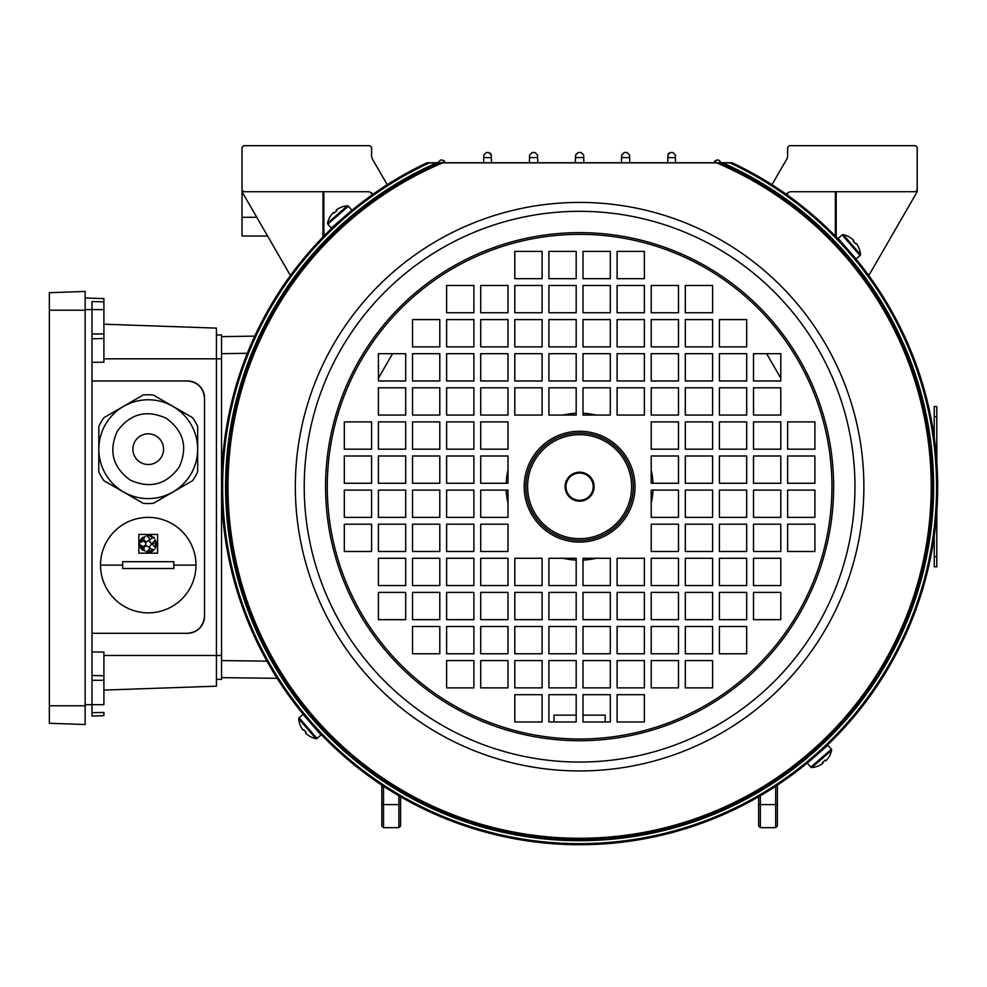 <?xml version="1.0" encoding="UTF-8"?>
<svg xmlns="http://www.w3.org/2000/svg" width="987" height="987" viewBox="0 0 987 987"><rect width="100%" height="100%" fill="white"/><g stroke="black" fill="none" stroke-linecap="round" stroke-linejoin="round"><path stroke-width="1.48" d="M651.21 470.145A73.494 73.494 0 0 1 653.012 483.272M653.012 490.095A73.494 73.494 0 0 1 651.21 503.222M596.136 558.284A73.494 73.494 0 0 1 583.009 560.098M576.186 560.098A73.494 73.494 0 0 1 563.059 558.284M507.997 503.222A73.494 73.494 0 0 1 506.183 490.095M506.183 483.272A73.494 73.494 0 0 1 507.997 470.145M563.059 415.071A73.494 73.494 0 0 1 576.186 413.269M583.009 413.269A73.494 73.494 0 0 1 596.136 415.071M576.186 715.143L554.028 715.143L554.028 721.966M605.179 721.966L605.179 715.143L583.009 715.143M378.416 378.206L392.567 353.691M766.628 353.691L780.791 378.206M936.799 416.773L934.245 416.773L934.245 406.545L936.799 406.545L936.799 461.99M936.799 511.377L936.799 566.809L934.245 566.809L934.245 535.978M934.245 416.773L934.245 437.377M340.799 219.904L336.394 223.913A0.679 0.679 0 0 0 335.938 224.074M347.264 214.228A0.679 0.679 0 0 0 347.165 214.339L343.476 217.535M815.681 755.882L822.813 749.454A0.679 0.679 0 0 0 823.269 749.281M811.943 759.126A0.679 0.679 0 0 0 812.042 759.028L809.883 760.854M846.377 247.873L842.367 243.468A0.679 0.679 0 0 0 842.207 243.012M852.052 254.338A0.679 0.679 0 0 0 851.941 254.239L848.758 250.55M312.83 725.494L317.629 730.738M307.154 719.017A0.679 0.679 0 0 0 307.253 719.116L310.449 722.805M565.107 486.677A14.497 14.497 0 0 1 579.603 472.193A14.497 14.497 0 0 1 594.1 486.677A14.497 14.497 0 0 1 579.603 501.174A14.497 14.497 0 0 1 565.107 486.677M593.236 486.677A13.645 13.645 0 0 0 579.603 473.044A13.645 13.645 0 0 0 565.958 486.677A13.645 13.645 0 0 0 579.603 500.323A13.645 13.645 0 0 0 593.236 486.677M633.309 486.677A53.705 53.705 0 0 0 579.603 432.972A53.705 53.705 0 0 0 525.898 486.677A53.705 53.705 0 0 0 579.603 540.382A53.705 53.705 0 0 0 633.309 486.677M327.265 486.677A252.339 252.339 0 0 0 579.603 739.016A252.339 252.339 0 0 0 831.942 486.677A252.339 252.339 0 0 0 579.603 234.338A252.339 252.339 0 0 0 327.265 486.677A252.339 252.339 0 0 1 579.603 234.338A252.339 252.339 0 0 1 831.942 486.677M937.65 486.677A358.047 358.047 0 0 0 732.453 162.892L719.992 162.867A352.939 352.939 0 0 1 579.603 839.616A352.939 352.939 0 0 1 439.203 162.867L426.754 162.892A1.703 1.703 0 0 1 427.482 162.732L731.725 162.732A1.703 1.703 0 0 1 732.453 162.892A358.047 358.047 0 0 1 579.603 844.724A358.047 358.047 0 0 1 426.754 162.892M932.53 486.677A352.939 352.939 0 0 0 719.992 162.867A1.703 1.703 0 0 0 719.313 162.732A1.703 1.703 0 0 1 719.992 162.867L439.203 162.867A1.703 1.703 0 0 1 439.881 162.732M753.513 449.171L753.513 421.893L780.791 421.893L780.791 449.171L753.513 449.171M685.311 449.171L685.311 421.893L712.589 421.893L712.589 449.171L685.311 449.171M787.614 483.272L787.614 455.994L814.892 455.994L814.892 483.272L787.614 483.272M719.412 483.272L719.412 455.994L746.69 455.994L746.69 483.272L719.412 483.272M651.21 483.272L651.21 455.994L678.488 455.994L678.488 483.272L651.21 483.272M753.513 517.373L753.513 490.095L780.791 490.095L780.791 517.373L753.513 517.373M685.311 517.373L685.311 490.095L712.589 490.095L712.589 517.373L685.311 517.373M787.614 551.474L787.614 524.196L814.892 524.196L814.892 551.474L787.614 551.474M719.412 551.474L719.412 524.196L746.69 524.196L746.69 551.474L719.412 551.474M651.21 551.474L651.21 524.196L678.488 524.196L678.488 551.474L651.21 551.474M371.593 421.893L344.315 421.893L344.315 449.171L371.593 449.171L371.593 421.893M405.694 421.893L378.416 421.893L378.416 449.171L405.694 449.171L405.694 421.893M439.795 421.893L412.517 421.893L412.517 449.171L439.795 449.171L439.795 421.893M473.896 421.893L446.617 421.893L446.617 449.171L473.896 449.171L473.896 421.893M507.997 421.893L480.718 421.893L480.718 449.171L507.997 449.171L507.997 421.893M371.593 455.994L344.315 455.994L344.315 483.272L371.593 483.272L371.593 455.994M405.694 455.994L378.416 455.994L378.416 483.272L405.694 483.272L405.694 455.994M439.795 455.994L412.517 455.994L412.517 483.272L439.795 483.272L439.795 455.994M473.896 455.994L446.617 455.994L446.617 483.272L473.896 483.272L473.896 455.994M507.997 455.994L480.718 455.994L480.718 483.272L507.997 483.272L507.997 455.994M371.593 490.095L344.315 490.095L344.315 517.373L371.593 517.373L371.593 490.095M405.694 490.095L378.416 490.095L378.416 517.373L405.694 517.373L405.694 490.095M439.795 490.095L412.517 490.095L412.517 517.373L439.795 517.373L439.795 490.095M473.896 490.095L446.617 490.095L446.617 517.373L473.896 517.373L473.896 490.095M507.997 490.095L480.718 490.095L480.718 517.373L507.997 517.373L507.997 490.095M371.593 524.196L344.315 524.196L344.315 551.474L371.593 551.474L371.593 524.196M405.694 524.196L378.416 524.196L378.416 551.474L405.694 551.474L405.694 524.196M439.795 524.196L412.517 524.196L412.517 551.474L439.795 551.474L439.795 524.196M473.896 524.196L446.617 524.196L446.617 551.474L473.896 551.474L473.896 524.196M507.997 524.196L480.718 524.196L480.718 551.474L507.997 551.474L507.997 524.196M685.311 660.587L685.311 687.865L712.589 687.865L712.589 660.587L685.311 660.587M651.21 687.865L678.488 687.865L678.488 660.587L651.21 660.587L651.21 687.865M719.412 653.764L746.69 653.764L746.69 626.486L719.412 626.486L719.412 653.764M685.311 653.764L712.589 653.764L712.589 626.486L685.311 626.486L685.311 653.764M651.21 653.764L678.488 653.764L678.488 626.486L651.21 626.486L651.21 653.764M780.791 619.663L780.791 592.385L753.513 592.385L753.513 619.663L780.791 619.663M753.513 585.575L780.791 585.575L780.791 558.284L753.513 558.284L753.513 585.575M746.69 619.663L746.69 592.385L719.412 592.385L719.412 619.663L746.69 619.663M719.412 585.575L746.69 585.575L746.69 558.284L719.412 558.284L719.412 585.575M712.589 619.663L712.589 592.385L685.311 592.385L685.311 619.663L712.589 619.663M685.311 585.575L712.589 585.575L712.589 558.284L685.311 558.284L685.311 585.575M678.488 619.663L678.488 592.385L651.21 592.385L651.21 619.663L678.488 619.663M651.21 585.575L678.488 585.575L678.488 558.284L651.21 558.284L651.21 585.575M644.388 585.575L644.388 558.284L617.109 558.284L617.109 585.575L644.388 585.575M583.009 585.575L610.287 585.575L610.287 558.284L583.009 558.284L583.009 585.575M644.388 619.663L644.388 592.385L617.109 592.385L617.109 619.663L644.388 619.663M583.009 619.663L610.287 619.663L610.287 592.385L583.009 592.385L583.009 619.663M644.388 653.764L644.388 626.486L617.109 626.486L617.109 653.764L644.388 653.764M583.009 653.764L610.287 653.764L610.287 626.486L583.009 626.486L583.009 653.764M644.388 687.865L644.388 660.587L617.109 660.587L617.109 687.865L644.388 687.865M583.009 687.865L610.287 687.865L610.287 660.587L583.009 660.587L583.009 687.865M644.388 721.966L644.388 694.688L617.109 694.688L617.109 721.966L644.388 721.966M583.009 721.966L610.287 721.966L610.287 694.688L583.009 694.688L583.009 721.966M651.21 312.768L651.21 285.49L678.488 285.49L678.488 312.768L651.21 312.768M685.311 346.869L685.311 319.591L712.589 319.591L712.589 346.869L685.311 346.869M753.513 353.691L780.791 353.691L780.791 380.97L753.513 380.97L753.513 353.691M719.412 353.691L746.69 353.691L746.69 380.97L719.412 380.97L719.412 353.691M685.311 353.691L712.589 353.691L712.589 380.97L685.311 380.97L685.311 353.691M651.21 353.691L678.488 353.691L678.488 380.97L651.21 380.97L651.21 353.691M617.109 387.792L644.388 387.792L644.388 415.071L617.109 415.071L617.109 387.792M617.109 353.691L644.388 353.691L644.388 380.97L617.109 380.97L617.109 353.691M617.109 319.591L644.388 319.591L644.388 346.869L617.109 346.869L617.109 319.591M617.109 285.49L644.388 285.49L644.388 312.768L617.109 312.768L617.109 285.49M617.109 251.389L644.388 251.389L644.388 278.667L617.109 278.667L617.109 251.389M446.617 660.587L473.896 660.587L473.896 687.865L446.617 687.865L446.617 660.587M439.795 626.486L439.795 653.764L412.517 653.764L412.517 626.486L439.795 626.486M507.997 626.486L507.997 653.764L480.718 653.764L480.718 626.486L507.997 626.486M405.694 558.284L405.694 585.575L378.416 585.575L378.416 558.284L405.694 558.284M439.795 558.284L439.795 585.575L412.517 585.575L412.517 558.284L439.795 558.284M473.896 558.284L473.896 585.575L446.617 585.575L446.617 558.284L473.896 558.284M507.997 558.284L507.997 585.575L480.718 585.575L480.718 558.284L507.997 558.284M576.186 558.284L576.186 585.575L548.908 585.575L548.908 558.284L576.186 558.284M576.186 592.385L576.186 619.663L548.908 619.663L548.908 592.385L576.186 592.385M576.186 626.486L576.186 653.764L548.908 653.764L548.908 626.486L576.186 626.486M576.186 660.587L576.186 687.865L548.908 687.865L548.908 660.587L576.186 660.587M576.186 694.688L576.186 721.966L548.908 721.966L548.908 694.688L576.186 694.688M473.896 312.768L473.896 285.49L446.617 285.49L446.617 312.768L473.896 312.768M507.997 285.49L480.718 285.49L480.718 312.768L507.997 312.768L507.997 285.49M439.795 319.591L412.517 319.591L412.517 346.869L439.795 346.869L439.795 319.591M473.896 319.591L446.617 319.591L446.617 346.869L473.896 346.869L473.896 319.591M507.997 319.591L480.718 319.591L480.718 346.869L507.997 346.869L507.997 319.591M378.416 353.691L378.416 380.97L405.694 380.97L405.694 353.691L378.416 353.691M405.694 387.792L378.416 387.792L378.416 415.071L405.694 415.071L405.694 387.792M412.517 353.691L412.517 380.97L439.795 380.97L439.795 353.691L412.517 353.691M439.795 387.792L412.517 387.792L412.517 415.071L439.795 415.071L439.795 387.792M446.617 353.691L446.617 380.97L473.896 380.97L473.896 353.691L446.617 353.691M473.896 387.792L446.617 387.792L446.617 415.071L473.896 415.071L473.896 387.792M480.718 353.691L480.718 380.97L507.997 380.97L507.997 353.691L480.718 353.691M507.997 387.792L480.718 387.792L480.718 415.071L507.997 415.071L507.997 387.792M514.807 387.792L514.807 415.071L542.097 415.071L542.097 387.792L514.807 387.792M576.186 387.792L548.908 387.792L548.908 415.071L576.186 415.071L576.186 387.792M514.807 353.691L514.807 380.97L542.097 380.97L542.097 353.691L514.807 353.691M576.186 353.691L548.908 353.691L548.908 380.97L576.186 380.97L576.186 353.691M514.807 319.591L514.807 346.869L542.097 346.869L542.097 319.591L514.807 319.591M576.186 319.591L548.908 319.591L548.908 346.869L576.186 346.869L576.186 319.591M514.807 285.49L514.807 312.768L542.097 312.768L542.097 285.49L514.807 285.49M576.186 285.49L548.908 285.49L548.908 312.768L576.186 312.768L576.186 285.49M514.807 251.389L514.807 278.667L542.097 278.667L542.097 251.389L514.807 251.389M576.186 251.389L548.908 251.389L548.908 278.667L576.186 278.667L576.186 251.389M542.097 721.966L514.807 721.966L514.807 694.688L542.097 694.688L542.097 721.966M542.097 687.865L514.807 687.865L514.807 660.587L542.097 660.587L542.097 687.865M542.097 653.764L514.807 653.764L514.807 626.486L542.097 626.486L542.097 653.764M542.097 619.663L514.807 619.663L514.807 592.385L542.097 592.385L542.097 619.663M542.097 585.575L514.807 585.575L514.807 558.284L542.097 558.284L542.097 585.575M507.997 619.663L480.718 619.663L480.718 592.385L507.997 592.385L507.997 619.663M473.896 619.663L446.617 619.663L446.617 592.385L473.896 592.385L473.896 619.663M439.795 619.663L412.517 619.663L412.517 592.385L439.795 592.385L439.795 619.663M405.694 619.663L378.416 619.663L378.416 592.385L405.694 592.385L405.694 619.663M473.896 626.486L473.896 653.764L446.617 653.764L446.617 626.486L473.896 626.486M507.997 660.587L507.997 687.865L480.718 687.865L480.718 660.587L507.997 660.587M583.009 278.667L583.009 251.389L610.287 251.389L610.287 278.667L583.009 278.667M583.009 312.768L583.009 285.49L610.287 285.49L610.287 312.768L583.009 312.768M583.009 346.869L583.009 319.591L610.287 319.591L610.287 346.869L583.009 346.869M583.009 380.97L583.009 353.691L610.287 353.691L610.287 380.97L583.009 380.97M583.009 415.071L583.009 387.792L610.287 387.792L610.287 415.071L583.009 415.071M651.21 415.071L651.21 387.792L678.488 387.792L678.488 415.071L651.21 415.071M685.311 415.071L685.311 387.792L712.589 387.792L712.589 415.071L685.311 415.071M719.412 415.071L719.412 387.792L746.69 387.792L746.69 415.071L719.412 415.071M753.513 415.071L753.513 387.792L780.791 387.792L780.791 415.071L753.513 415.071M651.21 346.869L651.21 319.591L678.488 319.591L678.488 346.869L651.21 346.869M719.412 346.869L719.412 319.591L746.69 319.591L746.69 346.869L719.412 346.869M712.589 312.768L685.311 312.768L685.311 285.49L712.589 285.49L712.589 312.768M685.311 551.474L685.311 524.196L712.589 524.196L712.589 551.474L685.311 551.474M753.513 551.474L753.513 524.196L780.791 524.196L780.791 551.474L753.513 551.474M651.21 517.373L651.21 490.095L678.488 490.095L678.488 517.373L651.21 517.373M719.412 517.373L719.412 490.095L746.69 490.095L746.69 517.373L719.412 517.373M787.614 517.373L787.614 490.095L814.892 490.095L814.892 517.373L787.614 517.373M685.311 483.272L685.311 455.994L712.589 455.994L712.589 483.272L685.311 483.272M753.513 483.272L753.513 455.994L780.791 455.994L780.791 483.272L753.513 483.272M651.21 449.171L651.21 421.893L678.488 421.893L678.488 449.171L651.21 449.171M719.412 449.171L719.412 421.893L746.69 421.893L746.69 449.171L719.412 449.171M787.614 449.171L787.614 421.893L814.892 421.893L814.892 449.171L787.614 449.171M730.565 162.732L436.747 162.732A1.703 1.073 -90 0 0 436.131 163.04A354.012 354.012 0 0 0 579.603 840.69A354.012 354.012 0 0 0 723.076 163.04A1.703 1.073 -90 0 0 722.459 162.732M729.603 162.732A1.703 1.098 -90 0 1 730.244 163.052A356.973 356.973 0 0 1 579.603 843.651A356.973 356.973 0 0 1 428.963 163.052A1.703 1.098 -90 0 1 429.604 162.732L428.642 162.732M442.707 162.732A1.703 0.962 -90 0 0 442.127 163.077A351.594 351.594 0 0 0 579.603 838.284A351.594 351.594 0 0 0 717.08 163.077A1.703 0.962 -90 0 0 716.5 162.732M831.622 750.305A1.234 1.234 0 0 0 831.35 749.232L827.896 745.259L807.317 763.148L810.771 767.133A1.234 1.234 0 0 0 811.795 767.553A22.17 22.17 0 0 0 818.704 765.838L818.692 765.764A22.096 22.096 0 0 0 822.134 763.926L823.035 763.136L822.467 762.482A21.911 19.617 -41 0 0 823.837 761.372A21.911 19.617 -41 0 0 825.12 760.175L825.687 760.829L826.6 760.039A22.096 22.096 0 0 0 828.907 756.893L828.969 756.918A22.17 22.17 0 0 0 831.622 750.305L811.795 767.553M315.976 738.708A1.234 1.234 0 0 0 317.049 738.436L321.022 734.982L303.132 714.391L299.147 717.845A1.234 1.234 0 0 0 298.74 718.869A22.17 22.17 0 0 0 300.443 725.79L300.517 725.766A22.096 22.096 0 0 0 302.355 729.208L303.145 730.121L303.799 729.553A21.911 19.617 49 0 0 304.909 730.923A21.911 19.617 49 0 0 306.106 732.206L305.452 732.773L306.241 733.674A22.096 22.096 0 0 0 309.387 735.981L309.363 736.043A22.17 22.17 0 0 0 315.976 738.708L298.74 718.869M327.573 223.05A1.234 1.234 0 0 0 327.844 224.123L331.299 228.108L351.89 210.206L348.436 206.234A1.234 1.234 0 0 0 347.412 205.814A22.17 22.17 0 0 0 340.49 207.517L340.515 207.591A22.096 22.096 0 0 0 337.073 209.441L336.16 210.231L336.727 210.873A21.911 19.617 139 0 0 335.37 211.983A21.911 19.617 139 0 0 334.075 213.18L333.52 212.526L332.607 213.315A22.096 22.096 0 0 0 330.3 216.474L330.238 216.449A22.17 22.17 0 0 0 327.573 223.05L347.412 205.814M843.231 234.659A1.234 1.234 0 0 0 842.158 234.931L838.173 238.385L856.074 258.976L860.047 255.51A1.234 1.234 0 0 0 860.467 254.486A22.17 22.17 0 0 0 858.764 247.577L858.69 247.589A22.096 22.096 0 0 0 856.839 244.147L856.05 243.246L855.408 243.814A21.911 19.617 -131 0 0 854.298 242.444A21.911 19.617 -131 0 0 853.101 241.161L853.755 240.594L852.965 239.681A22.096 22.096 0 0 0 849.807 237.373L849.844 237.312A22.17 22.17 0 0 0 843.231 234.659L860.467 254.486M267.613 236.041L242.012 236.041L242.012 147.384L243.715 145.681L369.891 145.681L371.593 147.384L371.593 155.786A6.823 6.823 0 0 0 372.506 159.203L387.225 184.705M787.614 195.253L787.614 192.971A6.823 6.823 0 0 1 791.549 191.712L915.48 191.712L917.194 190.01L917.194 147.384L915.48 145.681L789.316 145.681L787.614 147.384L787.614 155.786A6.823 6.823 0 0 1 786.701 159.203L771.97 184.705M777.386 785.146L777.386 825.971L775.671 827.674L775.671 786.269M760.335 795.769L760.335 827.674L758.621 825.971L758.621 796.756M372.975 194.266A6.823 6.823 0 0 0 367.657 191.712L243.715 191.712L242.012 190.01M290.425 275.558L242.012 191.712M247.33 353.284L221.557 353.691L221.557 336.641L254.745 336.123M277.162 678.328L221.557 677.637L221.557 660.587L266.934 661.142M575.335 162.954L575.483 157.562L583.724 157.562L583.65 154.984L583.872 162.954M575.544 155.267L578.111 152.504L575.557 154.984L575.483 157.562L583.724 157.562L583.699 156.945M491.267 155.267L491.489 162.732M483.642 162.732L483.84 154.996L483.766 157.624L491.329 157.612L483.766 157.624M529.414 162.732L529.55 157.575L537.619 157.575L537.545 154.984L537.767 162.732M529.55 157.575L529.624 154.984L529.55 157.575L537.619 157.575M440.572 160.03L438.018 162.522L440.572 160.03L442.423 160.03L444.989 162.732L444.138 160.696M721.189 162.522L718.635 160.03L721.189 162.732M714.23 162.51L716.784 160.03L718.635 160.03M716.784 160.03L714.687 161.128M667.718 162.732L667.952 154.984L670.506 152.504L672.813 152.504L675.367 154.996L675.564 162.732M667.952 154.984L667.866 157.612L675.429 157.624L667.866 157.612M621.44 162.732L621.662 154.984L624.216 152.504L627.029 152.504L624.216 152.504L621.662 154.984M629.583 154.984L627.029 152.504L629.583 154.984L629.792 162.732M621.588 157.575L629.657 157.575L621.588 157.575M917.194 190.01L917.194 191.712L868.782 275.558M372.506 159.203A6.823 6.823 0 0 1 371.593 155.786M323.859 191.712L323.859 236.103M371.593 195.253L371.593 192.971M787.614 155.786A6.823 6.823 0 0 1 786.701 159.203M786.232 194.266A6.823 6.823 0 0 1 791.549 191.712M835.347 236.103L835.347 191.712M578.111 152.504L581.096 152.504L583.65 154.984L581.096 152.504M486.394 152.504L483.84 154.996L486.394 152.504L488.701 152.504L491.255 154.984L490.416 153.17M532.178 152.504L529.624 154.984L532.178 152.504L534.991 152.504L537.545 154.984L534.991 152.504M675.367 154.996L672.813 152.504M670.506 152.504L668.384 153.627M398.871 795.769L398.871 827.674L383.524 827.674L381.821 825.971L381.821 785.146M383.524 786.269L383.524 827.674M400.574 796.756L400.574 825.971L398.871 827.674M760.335 827.674L775.671 827.674M85.153 297.963L103.906 298.617L103.906 362.192L91.976 362.365M103.906 300.492L103.906 301.849L91.976 301.553L91.976 712.725L103.906 712.441L103.906 715.661L91.976 716.081L91.976 711.109M91.976 633.309L187.456 633.309A17.05 17.05 0 0 0 204.506 616.258L204.506 398.02A17.05 17.05 0 0 0 187.456 380.97L91.976 380.97M204.506 398.02C203.421 387.743 197.733 382.055 187.456 380.97M187.456 633.309C197.733 632.235 203.421 626.548 204.506 616.258M91.976 704.656L103.906 704.656L103.906 652.086L91.976 651.913M216.437 686.175L103.906 690.098L216.437 686.175L216.437 328.116L103.906 324.192M91.976 716.093L103.906 715.661L91.976 716.081M49.35 310.202L49.35 723.274L85.153 724.52L85.153 291.449L49.35 292.707L49.35 310.202L85.153 310.202M172.947 406.385A49.412 49.412 0 0 0 105.449 424.472A49.412 49.412 0 0 0 123.535 491.97A49.412 49.412 0 0 0 191.034 473.883A49.412 49.412 0 0 0 172.947 406.385A49.412 49.412 0 0 1 191.034 473.883A49.412 49.412 0 0 1 123.535 491.97M166.124 418.192C146.298 409.371 130.013 413.738 117.256 431.294C108.434 451.108 112.802 467.394 130.358 480.151C150.172 488.984 166.47 484.617 179.215 467.061C188.048 447.234 183.681 430.949 166.124 418.192M140.561 462.459A15.348 15.348 0 0 1 134.948 441.497A15.348 15.348 0 0 1 155.909 435.884A15.348 15.348 0 0 1 161.523 456.845A15.348 15.348 0 0 1 140.561 462.459M123.523 491.995L143.14 503.321A54.384 54.384 0 0 0 153.343 503.321L192.588 480.669A54.384 54.384 0 0 0 197.684 471.835L197.684 426.52A54.384 54.384 0 0 0 192.588 417.686L153.343 395.022A54.384 54.384 0 0 0 143.14 395.022L103.894 417.686A54.384 54.384 0 0 0 98.799 426.52L98.799 471.835A54.384 54.384 0 0 0 103.894 480.669L123.523 491.995M127.446 494.265L135.305 498.805M111.728 485.185L119.587 489.725M138.859 553.176L138.859 534.423L157.612 534.423L157.612 553.176L138.859 553.176L138.859 552.066M173.811 561.702L173.811 568.524L122.659 568.524L122.659 561.702L173.811 561.702L122.659 561.702M195.981 565.119A47.734 47.734 0 0 0 148.235 517.373A47.734 47.734 0 0 0 100.501 565.119A47.734 47.734 0 0 0 148.235 612.853A47.734 47.734 0 0 0 195.981 565.119L173.811 565.119M154.49 549.401L152.38 549.648C148.704 547.748 148.704 545.86 152.38 543.973L155.502 548.019M155.193 541.221A2.838 2.838 0 0 0 155.07 539.889L152.38 543.64A2.838 2.838 0 0 0 153.676 543.319M152.38 543.64C148.704 541.74 148.704 539.84 152.38 537.952L154.49 538.211M149.753 539.704A2.838 2.838 0 0 0 150.357 542.801M150.024 535.46A8.525 8.525 0 0 1 151.727 536.027M153.269 536.916A8.525 8.525 0 0 1 154.601 538.125L148.235 535.275L146.434 535.472L146.631 536.101C150.332 537.989 150.332 539.877 146.656 541.777C143.646 540.839 143.09 539.124 145.015 536.62A2.838 2.838 0 0 0 146.656 541.777M147.754 536.311A2.838 2.838 0 0 0 146.656 536.101L146.656 536.101M144.966 536.496L139.759 542.949L143.127 540.962C146.792 542.85 146.792 544.75 143.127 546.638L139.759 544.651L145.015 550.98C143.103 548.488 143.646 546.761 146.656 545.823C150.332 547.711 150.332 549.611 146.656 551.511L146.471 552.004M146.656 545.823A2.838 2.838 0 0 0 144.978 546.379M143.966 549.562A2.838 2.838 0 0 0 145.015 550.98L144.966 551.116M122.659 568.524L173.811 568.524M157.612 534.423L138.859 534.423L138.859 535.546M152.911 550.931A8.525 8.525 0 0 1 146.434 552.128L154.601 549.475M142.881 550.438A8.525 8.525 0 0 1 140.277 546.835M140.265 540.777A8.525 8.525 0 0 1 142.893 537.162M155.601 548.093L155.181 539.815M156.464 541.579A8.525 8.525 0 0 1 156.464 546.033M216.437 334.938L221.557 334.938L221.557 679.34L216.437 679.34M936.799 556.582L934.245 556.582M631.606 486.677A52.003 52.003 0 0 0 579.603 434.675A52.003 52.003 0 0 0 527.601 486.677A52.003 52.003 0 0 0 579.603 538.68A52.003 52.003 0 0 0 631.606 486.677M635.011 486.677A55.408 55.408 0 0 1 579.603 542.097A55.408 55.408 0 0 1 524.196 486.677A55.408 55.408 0 0 1 579.603 431.27A55.408 55.408 0 0 1 635.011 486.677M833.645 486.677A254.041 254.041 0 0 1 579.603 740.719A254.041 254.041 0 0 1 325.562 486.677A254.041 254.041 0 0 1 579.603 232.636A254.041 254.041 0 0 1 833.645 486.677M304.23 486.677A275.361 275.361 0 0 0 579.603 762.05A275.361 275.361 0 0 0 854.964 486.677A275.361 275.361 0 0 0 579.603 211.317A275.361 275.361 0 0 0 304.23 486.677M863.872 486.677A284.268 284.268 0 0 1 579.603 770.946A284.268 284.268 0 0 1 295.335 486.677A284.268 284.268 0 0 1 579.603 202.421A284.268 284.268 0 0 1 863.872 486.677M732.453 162.892A1.703 1.703 0 0 0 731.725 162.732M831.35 749.232L810.771 767.133M317.049 738.436L299.147 717.845M327.844 224.123L348.436 206.234M842.158 234.931L860.047 255.51M372.444 193.686L372.444 194.649M322.996 236.966L322.996 191.712M786.762 194.649L786.762 193.686M836.199 191.712L836.199 236.966M400.574 804.602L381.821 804.602M758.621 804.602L777.386 804.602M256.78 217.288L242.012 217.288M103.906 309.622L85.153 309.597M103.906 655.479L221.557 655.479M103.906 358.812L221.557 358.812M91.976 704.693L85.153 704.693M103.906 338.492L91.976 338.775M103.906 333.964L91.976 333.964M103.906 675.799L91.976 675.503M103.906 680.314L91.976 680.314M49.35 705.767L85.153 705.767M122.659 565.119L100.501 565.119"/></g></svg>
